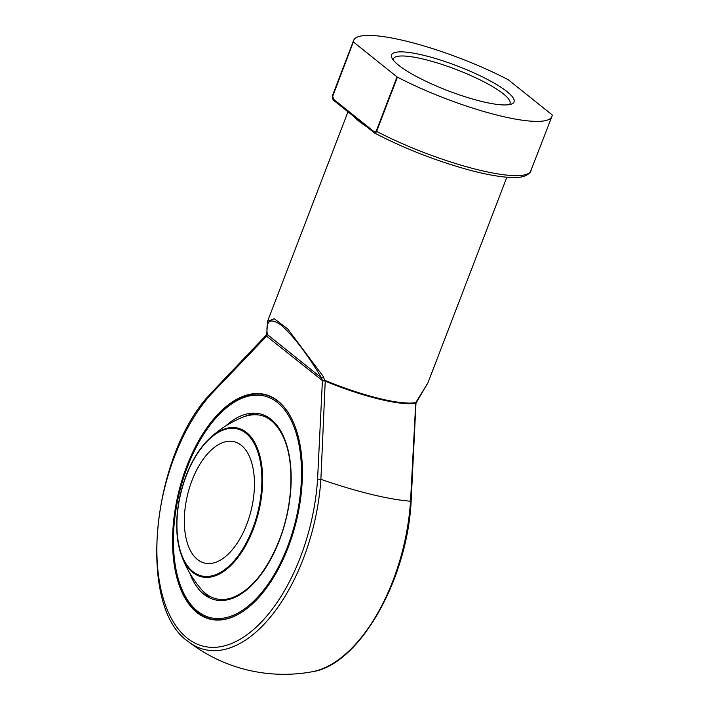 <?xml version="1.0" encoding="UTF-8"?>
<svg xmlns="http://www.w3.org/2000/svg" width="709" height="709" viewBox="0 0 709 709"><rect width="100%" height="100%" fill="white"/><g stroke="black" fill="none" stroke-linecap="round" stroke-linejoin="round"><path stroke-width="1.06" d="M246.767 524.314A62.463 32.729 103.7 0 1 204.573 563.079A62.463 32.729 103.7 0 1 192.006 480.489A62.463 32.729 103.7 0 1 234.2 441.725A62.463 32.729 103.7 0 1 246.767 524.314M287.482 546.834A114.069 59.769 -76.3 0 0 247.149 396.482A114.069 59.769 -76.3 0 0 177.799 577.135A114.069 59.769 -76.3 0 0 287.482 546.834M252.182 604.13A115.319 60.425 103.7 0 1 210.396 618.913A115.319 60.425 103.7 0 1 179.049 492.551A115.319 60.425 103.7 0 1 265.104 394.86A115.319 60.425 103.7 0 1 295.369 427.235M274.693 398.662A115.319 60.425 -76.3 0 0 265.857 395.046L265.104 394.86M210.396 618.913L211.158 619.099A115.319 60.425 -76.3 0 0 220.667 619.958M288.173 547.392A115.656 60.602 103.7 0 1 220.118 620.003A115.656 60.602 103.7 0 1 178.606 492.445A115.656 60.602 103.7 0 1 274.232 398.369A115.656 60.602 103.7 0 1 288.173 547.392M266.912 334.205L266.593 336.181L211.105 394.257A143.519 75.207 -76.3 0 0 158.24 573.395A143.519 75.207 -76.3 0 0 240.36 639.11A143.519 75.207 -76.3 0 0 317.561 479.452L322.409 380.662L321.585 377.968C306.935 353.614 293.464 336.013 281.181 325.174C270.2 317.393 265.574 320.512 267.302 334.533A3.12 2.73 173.8 0 1 266.806 333.292L267.577 321.283L274.294 318.74L287.703 328.923L323.499 376.798L324.536 380.325L325.263 380.494L320.885 479.311A135.233 27.279 21 0 0 410.529 501.201L415.722 403.235A86.046 17.362 -159 0 1 325.014 381.087L322.409 380.662A1.25 0.975 -115.9 0 0 322.409 380.556L324.536 380.325L324.483 380.91M325.263 380.494A85.886 17.326 21 0 0 415.793 402.597L427.935 382.833L506.864 177.215M397.04 76.9L397.43 77.139A106.182 21.421 21 0 0 551.93 116.462A106.182 21.421 21 0 0 552.222 114.929L508.167 79.674A106.182 21.421 21 0 0 353.667 40.351A106.182 21.421 21 0 0 353.374 41.884L332.681 96.318L333.815 99.464L373.767 131.431L376.213 131.156L397.04 76.9L353.507 42.061M398.529 65.157A65.582 13.232 -159 0 1 391.909 57.952A65.582 13.232 -159 0 1 457.535 66.052A65.582 13.232 -159 0 1 511.738 103.948A65.582 13.232 -159 0 1 481.544 101.414A65.582 13.232 -159 0 1 398.529 65.157M323.499 376.798L321.585 377.968L267.302 334.533L266.593 336.181L322.409 380.556M266.611 335.898A1.25 0.674 -9.4 0 1 266.549 335.96L266.664 334.639M415.439 403.377L415.891 403.226A1.25 1.188 -43.5 0 1 416.023 402.659L415.439 403.27M417.805 399.823A3.12 1.976 37.6 0 1 417.539 400.496L427.926 382.842M415.891 403.226L415.722 403.235A1.25 1.161 -100.7 0 1 415.793 402.597M333.868 100.456L332.344 97.213L332.548 96.14L353.374 41.884M397.43 77.139L376.603 131.395C375.655 133.186 374.91 133.664 374.361 132.831A1.25 1.037 -51.3 0 1 374.015 132.663L374.015 132.663A1.25 1.037 -51.3 0 1 373.767 131.431M374.662 133.088L374.662 133.088C403.448 148.048 434.103 160.119 466.619 169.309C481.677 173.439 494.536 176.027 505.216 177.064C514.176 177.72 524.554 178.615 530.19 172.393L551.93 116.462M334.418 100.864A1.25 1.037 -51.3 0 1 334.072 100.696L334.072 100.696A1.25 1.037 -51.3 0 1 333.815 99.464M509.372 104.613A62.463 12.602 21 0 0 510.01 103.647A62.463 12.602 21 0 0 456.215 69.5A62.463 12.602 21 0 0 393.389 58.882A62.463 12.602 21 0 0 393.22 60.026M186.219 475.863A75.65 39.642 -76.3 0 0 212.975 575.584A75.65 39.642 -76.3 0 0 258.962 455.763A75.65 39.642 -76.3 0 0 186.219 475.863M253.228 529.322A76.528 40.103 103.7 0 1 181.176 554.58A76.528 40.103 103.7 0 1 186.139 475.624A76.528 40.103 103.7 0 1 209.518 438.481A76.528 40.103 103.7 0 1 255.931 444.897A76.528 40.103 103.7 0 1 253.228 529.322M225.684 425.994A95.653 50.117 103.7 0 1 283.033 435.379A95.653 50.117 103.7 0 1 279.408 540.373A95.653 50.117 103.7 0 1 189.764 573.12M317.561 479.452A3.12 0.842 -176.2 0 1 320.885 479.311A146.453 76.74 103.7 0 1 270.9 616.476A146.453 76.74 103.7 0 1 188.372 641.627A156.148 156.148 0 0 0 311.951 671.804A146.453 76.74 -76.3 0 0 410.529 501.201A3.12 0.842 -176.2 0 1 411.114 501.742C407.046 580.857 358.834 665.272 311.951 671.804M366.393 126.557A85.886 17.326 -159 0 1 353.233 116.028M376.213 131.156L376.603 131.395A106.182 21.421 21 0 0 531.103 170.718M374.662 133.097L334.072 100.696C332.813 99.473 332.237 98.312 332.344 97.213L332.84 94.607A106.182 21.421 21 0 0 332.548 96.14L332.681 96.318M266.602 334.692L211.371 392.795A3.12 1.914 42.1 0 0 211.105 394.257M254.558 413.152A109.071 109.071 0 0 0 209.518 438.481C200.035 447.494 192.228 459.893 186.086 475.668C175.548 505.021 173.909 531.325 181.176 554.58A109.071 109.071 0 0 0 209.474 597.82M242.983 417.105C260.522 410.608 274.055 417.45 283.6 437.63C294.784 462.126 293.047 505.118 279.275 540.178C266.487 571.684 250.516 590.96 231.364 598.006C226.011 599.699 220.916 599.956 216.094 598.777C210.476 597.395 205.45 594.133 201.019 588.975M267.577 321.283L347.977 111.818M332.84 94.607L353.667 40.351M266.584 334.719L266.806 333.292M211.371 392.795C151.637 454.114 136.403 607.01 188.372 641.627M411.114 501.742L415.961 403.341L417.539 400.496"/></g></svg>
